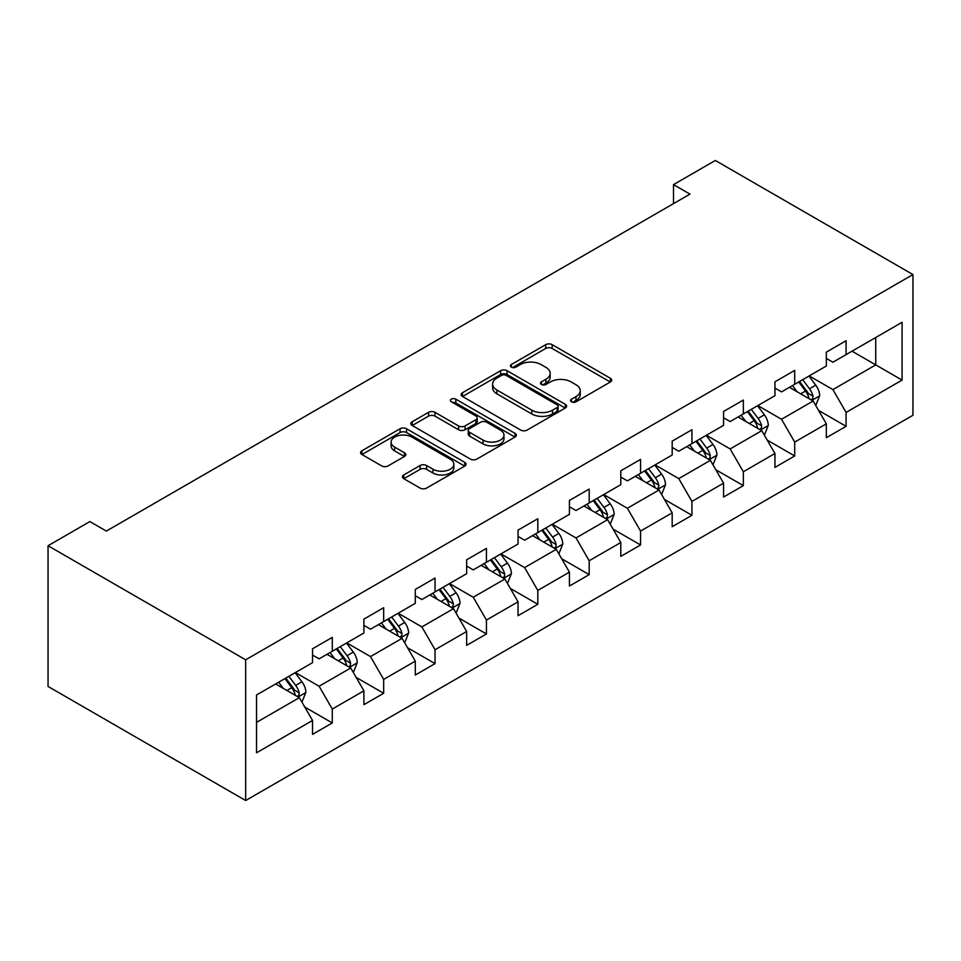 <?xml version="1.0" encoding="UTF-8"?>
<svg xmlns="http://www.w3.org/2000/svg" width="961" height="961" viewBox="0 0 961 961"><rect width="100%" height="100%" fill="white"/><g stroke="black" fill="none" stroke-linecap="round" stroke-linejoin="round"><path stroke-width="1.44" d="M571.495 401.83A3.195 1.85 0 0 0 576.023 401.83L610.367 381.998A4.577 2.643 0 0 0 611.713 380.136A4.577 2.643 0 0 0 610.367 378.262L552.179 344.675A4.577 2.643 0 0 0 545.716 344.675L511.36 364.495A3.195 1.85 0 0 0 510.423 365.805A3.195 1.85 0 0 0 511.36 367.114A3.195 1.85 0 0 0 515.889 367.114L520.333 364.543A14.631 8.445 0 0 1 541.031 364.543L545.872 367.342A14.631 8.445 0 0 1 550.16 373.324A14.631 8.445 0 0 1 545.872 379.295L541.427 381.853A3.195 1.85 0 0 0 540.49 383.163A3.195 1.85 0 0 0 541.427 384.472A3.195 1.85 0 0 0 545.956 384.472L550.401 381.901A14.631 8.445 0 0 1 571.086 381.901L575.939 384.7A14.631 8.445 0 0 1 580.228 390.683A14.631 8.445 0 0 1 575.939 396.653L571.495 399.211A3.195 1.85 0 0 0 570.558 400.521A3.195 1.85 0 0 0 571.495 401.83L571.495 399.211M403.788 474.95A4.577 2.643 0 0 0 402.455 476.812A4.577 2.643 0 0 0 403.788 478.686L420.113 488.104A4.577 2.643 0 0 0 426.576 488.104L464.728 466.085A4.577 2.643 0 0 0 466.073 464.223A4.577 2.643 0 0 0 464.728 462.349L406.539 428.75A4.577 2.643 0 0 0 400.076 428.75L361.925 450.781A4.577 2.643 0 0 0 360.579 452.643A4.577 2.643 0 0 0 361.925 454.517L381.649 465.893A4.577 2.643 0 0 0 388.112 465.893L404.437 456.475A4.577 2.643 0 0 0 405.77 454.601A4.577 2.643 0 0 0 404.437 452.739L394.659 447.093A12.229 7.063 0 0 1 391.079 442.096A12.229 7.063 0 0 1 398.623 435.573A12.229 7.063 0 0 1 411.957 437.111L450.265 459.226A12.229 7.063 0 0 1 453.844 464.223A12.229 7.063 0 0 1 446.3 470.746A12.229 7.063 0 0 1 432.967 469.208L426.576 465.52A4.577 2.643 0 0 0 420.113 465.52L403.788 474.95L403.788 478.686M912.95 274.558L715.332 160.475L673.505 184.62L689.974 194.122L106.347 531.085L89.878 521.571L48.05 545.728L245.668 659.811L912.95 274.558L912.95 415.272L245.668 800.525L245.668 659.811M520.658 430.06A4.577 2.643 0 0 0 527.121 430.06L565.272 408.041A4.577 2.643 0 0 0 566.618 406.167A4.577 2.643 0 0 0 565.272 404.305L507.084 370.706A4.577 2.643 0 0 0 500.609 370.706L462.469 392.737A4.577 2.643 0 0 0 461.124 394.599A4.577 2.643 0 0 0 462.469 396.461L520.658 430.06M452.595 402.527A3.195 1.85 0 0 1 455.838 402.971L455.838 399.175L515 433.327A4.577 2.643 0 0 1 516.345 435.189A4.577 2.643 0 0 1 515 437.063L476.848 459.082A4.577 2.643 0 0 1 470.385 459.082L412.197 425.483L412.197 421.759A4.577 2.643 0 0 0 410.852 423.621A4.577 2.643 0 0 0 412.197 425.483M412.197 421.759L428.522 412.329A4.577 2.643 0 0 1 434.985 412.329L458.589 425.951A4.577 2.643 0 0 0 465.052 425.951L475.887 419.705A4.577 2.643 0 0 0 477.221 417.831A4.577 2.643 0 0 0 475.887 415.969L451.31 401.782A3.195 1.85 0 0 1 450.373 400.473A3.195 1.85 0 0 1 452.355 398.767A3.195 1.85 0 0 1 455.838 399.175M304.781 707.068L332.29 722.948L332.29 709.062L363.907 690.815L363.907 704.689L383.667 693.277L383.667 679.403L415.284 661.144L415.284 675.03L435.045 663.619L435.045 649.732L466.662 631.485L466.662 645.36L486.434 633.96L486.434 620.073L518.051 601.814L518.051 615.701L537.812 604.289L537.812 590.414L569.429 572.155L569.429 586.042L589.189 574.63L589.189 560.743L620.806 542.497L620.806 556.371L640.567 544.959L640.567 531.085L672.183 512.826L672.183 526.712L691.944 515.3L691.944 501.414L723.573 483.167L723.573 497.041L743.333 485.629L743.333 471.755L774.95 453.496L774.95 467.382L794.711 455.97L794.711 442.084L826.328 423.837L826.328 437.711L846.088 426.312L846.088 412.425L902.079 380.1L902.079 322.295L875.735 337.503L875.735 364.892L902.079 380.1M332.29 722.948L312.529 734.36L312.529 720.474L256.539 752.799L256.539 694.995L312.529 662.67L312.529 648.783L332.29 637.371L332.29 651.258L363.907 632.999L363.907 619.124L383.667 607.712L383.667 621.599L415.284 603.34L415.284 589.453L435.045 578.054L435.045 591.928L466.662 573.681L466.662 559.795L486.434 548.383L486.434 562.269L518.051 544.01L518.051 530.136L537.812 518.724L537.812 532.598L569.429 514.351L569.429 500.465L589.189 489.053L589.189 502.939L620.806 484.68L620.806 470.806L640.567 459.394L640.567 473.268L672.183 455.021L672.183 441.135L691.944 429.723L691.944 443.61L723.573 425.351L723.573 411.476L743.333 400.064L743.333 413.951L774.95 395.692L774.95 381.805L794.711 370.405L794.711 384.28L826.328 366.021L826.328 352.146L846.088 340.735L846.088 354.621L902.079 322.295M327.016 654.297L350.729 667.991L319.112 686.25L295.399 672.556M312.529 655.066L319.112 658.862L332.29 651.258M319.112 686.25L332.29 709.062M350.729 667.991L363.907 690.815M378.394 624.638L402.106 638.332L370.49 656.579L346.777 642.897M363.907 625.395L370.49 629.203L383.667 621.599M370.49 656.579L383.667 679.403M402.106 638.332L415.284 661.144M429.783 594.967L453.496 608.661L421.879 626.92L398.154 613.226M415.284 595.736L421.879 599.532L435.045 591.928M421.879 626.92L435.045 649.732M453.496 608.661L466.662 631.485M481.161 565.308L504.873 579.002L473.256 597.249L449.544 583.567M466.662 566.065L473.256 569.873L486.434 562.269M473.256 597.249L486.434 620.073M504.873 579.002L518.051 601.814M532.538 535.649L556.251 549.332L524.634 567.591L500.921 553.896M518.051 536.406L524.634 540.214L537.812 532.598M524.634 567.591L537.812 590.414M556.251 549.332L569.429 572.155M583.916 505.979L607.628 519.673L576.011 537.932L552.299 524.238M569.429 506.735L576.011 510.543L589.189 502.939M576.011 537.932L589.189 560.743M607.628 519.673L620.806 542.497M635.293 476.32L659.018 490.014L627.389 508.261L603.676 494.567M620.806 477.076L627.389 480.884L640.567 473.268M627.389 508.261L640.567 531.085M659.018 490.014L672.183 512.826M686.683 446.649L710.395 460.343L678.778 478.602L655.066 464.908M672.183 447.418L678.778 451.214L691.944 443.61M678.778 478.602L691.944 501.414M710.395 460.343L723.573 483.167M738.06 416.99L761.773 430.684L730.156 448.931L706.443 435.249M723.573 417.747L730.156 421.555L743.333 413.951M730.156 448.931L743.333 471.755M761.773 430.684L774.95 453.496M789.437 387.319L813.15 401.013L781.533 419.272L757.821 405.578M774.95 388.088L781.533 391.884L794.711 384.28M781.533 419.272L794.711 442.084M813.15 401.013L826.328 423.837M852.023 351.197L875.735 364.892L832.911 389.601L809.198 375.919M826.328 358.417L832.911 362.225L846.088 354.621M832.911 389.601L846.088 412.425M48.05 545.728L48.05 686.442L245.668 800.525M673.505 184.62L673.505 203.636M256.539 722.372L299.351 697.662L275.639 683.968M299.351 697.662L312.529 720.474M818.592 410.431L846.088 426.312M767.214 440.09L794.711 455.97M715.825 469.761L743.333 485.629M664.447 499.42L691.944 515.3M613.07 529.091L640.567 544.959M561.692 558.749L589.189 574.63M510.303 588.408L537.812 604.289M458.926 618.079L486.434 633.96M407.548 647.738L435.045 663.619M356.171 677.409L383.667 693.277M572.78 402.287L575.939 400.449A14.631 8.445 0 0 0 580.228 394.478L580.228 390.683M550.16 373.324L550.16 377.12A14.631 8.445 0 0 1 545.872 383.091L542.713 384.929M610.307 382.034L552.179 348.471A4.577 2.643 0 0 0 545.716 348.471L512.645 367.57M565.212 408.077L507.084 374.514A4.577 2.643 0 0 0 500.609 374.514L462.529 396.497M557.188 407.476A3.195 1.85 0 0 0 558.125 406.167A3.195 1.85 0 0 0 557.188 404.869L506.111 375.379A3.195 1.85 0 0 0 501.582 375.379L496.897 378.081A14.631 8.445 0 0 0 492.609 384.052A14.631 8.445 0 0 0 496.897 390.022L531.817 410.179A14.631 8.445 0 0 0 552.503 410.179L557.188 407.476L557.188 411.284A3.195 1.85 0 0 0 558.125 409.975L558.125 406.167M492.609 384.052L492.609 387.86A14.631 8.445 0 0 0 496.897 393.83L496.897 390.022M557.188 411.284L552.503 413.987A14.631 8.445 0 0 1 531.817 413.987L496.897 393.83M412.257 425.519L428.522 416.137L428.522 412.329M477.221 417.831L477.221 421.639A4.577 2.643 0 0 1 475.887 423.501L465.052 429.759A4.577 2.643 0 0 1 458.589 429.759L434.985 416.137A4.577 2.643 0 0 0 428.522 416.137M455.838 402.971L514.94 437.099M483.071 440.09A12.229 7.063 0 0 0 496.405 441.628A12.229 7.063 0 0 0 503.96 435.105A12.229 7.063 0 0 0 500.369 430.108L486.879 422.311A4.577 2.643 0 0 0 480.404 422.311L469.581 428.57A4.577 2.643 0 0 0 468.235 430.432A4.577 2.643 0 0 0 469.581 432.306L483.071 440.09L483.071 443.898A12.229 7.063 0 0 0 496.405 445.423A12.229 7.063 0 0 0 503.96 438.901L503.96 435.105M468.235 430.432L468.235 434.24A4.577 2.643 0 0 0 469.581 436.102L469.581 432.306M483.071 443.898L469.581 436.102M453.844 464.223L453.844 468.019A12.229 7.063 0 0 1 446.3 474.542A12.229 7.063 0 0 1 432.967 473.016L426.576 469.328A4.577 2.643 0 0 0 420.113 469.328L403.848 478.722M391.079 442.096L391.079 445.904A12.229 7.063 0 0 0 394.659 450.901L394.659 447.093M404.377 456.511L394.659 450.901M464.668 466.121L406.539 432.558A4.577 2.643 0 0 0 400.076 432.558L361.985 454.553M815.757 405.518L819.673 395.656A12.349 7.123 -120 0 0 815.733 385.145L808.934 376.063M797.089 391.74L792.465 385.577M811.24 399.908L812.742 398.334L813.006 396.184A12.349 7.123 -120 0 0 809.474 388.761L802.675 379.679M799.588 381.469L807.132 391.535A6.283 3.628 60 0 1 808.273 393.445L813.006 396.184M798.723 381.961L805.522 391.031A12.349 7.123 60 0 1 809.054 398.467M764.379 435.189L768.295 425.315A12.349 7.123 -120 0 0 764.355 414.804L757.556 405.734M745.712 421.399L741.087 415.236M759.863 429.579L761.364 427.993L761.629 425.843A12.349 7.123 -120 0 0 758.097 418.419L751.298 409.35M748.211 411.128L755.742 421.194A6.283 3.628 60 0 1 756.896 423.104L761.629 425.843M747.346 411.62L754.145 420.702A12.349 7.123 60 0 1 757.676 428.125M712.99 464.848L716.918 454.985A12.349 7.123 -120 0 0 712.978 444.475L706.179 435.393M694.322 451.069L689.71 444.907M708.485 459.238L709.975 457.664L710.251 455.502A12.349 7.123 -120 0 0 706.719 448.078L699.92 439.009M696.821 440.799L704.365 450.865A6.283 3.628 60 0 1 705.506 452.775L710.251 455.502M695.968 441.291L702.767 450.361A12.349 7.123 60 0 1 706.299 457.784M661.612 494.519L665.529 484.644A12.349 7.123 -120 0 0 661.588 474.133L654.801 465.064M642.945 480.728L638.332 474.566M657.108 488.909L658.597 487.323L658.874 485.173A12.349 7.123 -120 0 0 655.342 477.749L648.543 468.668M645.444 470.458L652.987 480.524A6.283 3.628 60 0 1 654.129 482.434L658.874 485.173M644.591 470.95L651.39 480.032A12.349 7.123 60 0 1 654.922 487.455M610.235 524.177L614.151 514.303A12.349 7.123 -120 0 0 610.211 503.804L603.412 494.723M591.568 510.399L586.943 504.237M605.718 518.568L607.22 516.994L607.484 514.832A12.349 7.123 -120 0 0 603.952 507.408L597.153 498.339M594.066 500.116L601.61 510.195A6.283 3.628 60 0 1 602.751 512.105L607.484 514.832M593.201 500.621L600 509.69A12.349 7.123 60 0 1 603.532 517.114M558.858 553.848L562.774 543.974A12.349 7.123 -120 0 0 558.834 533.463L552.034 524.394M540.19 540.058L535.565 533.896M554.341 548.238L555.842 546.653L556.107 544.503A12.349 7.123 -120 0 0 552.575 537.079L545.776 527.997M542.689 529.787L550.233 539.854A6.283 3.628 60 0 1 551.374 541.764L556.107 544.503M541.824 530.28L548.623 539.361A12.349 7.123 60 0 1 552.155 546.785M507.48 583.507L511.396 573.633A12.349 7.123 -120 0 0 507.456 563.122L500.657 554.053M488.801 569.729L484.188 563.554M502.963 577.897L504.453 576.312L504.729 574.161A12.349 7.123 -120 0 0 501.198 566.738L494.398 557.668M491.311 559.446L498.843 569.513A6.283 3.628 60 0 1 499.984 571.423L504.729 574.161M490.446 559.951L497.245 569.02A12.349 7.123 60 0 1 500.777 576.444M456.091 613.166L460.007 603.304A12.349 7.123 -120 0 0 456.079 592.793L449.28 583.711M437.423 599.388L432.81 593.225M451.586 607.556L453.075 605.983L453.352 603.832A12.349 7.123 -120 0 0 449.82 596.409L443.021 587.327M439.922 589.117L447.466 599.183A6.283 3.628 60 0 1 448.607 601.093L453.352 603.832M439.069 589.61L445.868 598.691A12.349 7.123 60 0 1 449.4 606.115M404.713 642.837L408.629 632.963A12.349 7.123 -120 0 0 404.689 622.452L397.89 613.382M386.046 629.047L381.433 622.884M400.196 637.227L401.698 635.641L401.974 633.491A12.349 7.123 -120 0 0 398.431 626.067L391.632 616.998M388.544 618.776L396.088 628.842A6.283 3.628 60 0 1 397.229 630.752L401.974 633.491M387.679 619.28L394.478 628.35A12.349 7.123 60 0 1 398.022 635.774M353.336 672.496L357.252 662.634A12.349 7.123 -120 0 0 353.312 652.123L346.513 643.041M334.668 658.717L330.043 652.555M348.819 666.886L350.321 665.312L350.585 663.15A12.349 7.123 -120 0 0 347.053 655.726L340.254 646.657M337.167 648.447L344.711 658.513A6.283 3.628 60 0 1 345.852 660.423L350.585 663.15M336.302 648.939L343.101 658.009A12.349 7.123 60 0 1 346.633 665.432M301.958 702.167L305.874 692.292A12.349 7.123 -120 0 0 301.934 681.781L295.135 672.712M283.279 688.376L278.666 682.214M297.442 696.557L298.943 694.971L299.207 692.821A12.349 7.123 -120 0 0 295.676 685.397L288.877 676.316M285.789 678.106L293.321 688.172A6.283 3.628 60 0 1 294.474 690.082L299.207 692.821M284.924 678.598L291.724 687.68A12.349 7.123 60 0 1 295.255 695.103M575.939 400.449L575.939 396.653M541.427 384.472L541.427 381.853M545.872 383.091L545.872 379.295M511.36 367.114L511.36 364.495M545.716 348.471L545.716 344.675M552.179 348.471L552.179 344.675M610.367 381.998L610.367 378.262M462.469 396.461L462.469 392.737M500.609 374.514L500.609 370.706M507.084 374.514L507.084 370.706M565.272 408.041L565.272 404.305M531.817 413.987L531.817 410.179M552.503 413.987L552.503 410.179M434.985 416.137L434.985 412.329M458.589 429.759L458.589 425.951M465.052 429.759L465.052 425.951M475.887 423.501L475.887 419.705M515 437.063L515 433.327M420.113 469.328L420.113 465.52M426.576 469.328L426.576 465.52M432.967 473.016L432.967 469.208M404.437 456.475L404.437 452.739M361.925 454.517L361.925 450.781M400.076 432.558L400.076 428.75M406.539 432.558L406.539 428.75M464.728 466.085L464.728 462.349M811.937 400.317L819.589 395.896M809.474 388.761L815.733 385.145M800.693 393.83L805.522 391.031M760.559 429.975L768.211 425.555M758.097 418.419L764.355 414.804M749.316 423.489L754.145 420.702M709.17 459.646L716.834 455.214M706.719 448.078L712.978 444.475M697.938 453.148L702.767 450.361M657.792 489.305L665.456 484.885M655.342 477.749L661.588 474.133M646.561 482.818L651.39 480.032M606.415 518.964L614.067 514.543M603.952 507.408L610.211 503.804M595.171 512.477L600 509.69M555.038 548.635L562.69 544.214M552.575 537.079L558.834 533.463M543.794 542.148L548.623 539.361M503.66 578.294L511.312 573.873M501.198 566.738L507.456 563.122M492.416 571.807L497.245 569.02M452.271 607.965L459.935 603.544M449.82 596.409L456.079 592.793M441.039 601.478L445.868 598.691M400.893 637.623L408.557 633.203M398.431 626.067L404.689 622.452M389.661 631.137L394.478 628.35M349.516 667.294L357.168 662.874M347.053 655.726L353.312 652.123M338.272 660.796L343.101 658.009M298.138 696.953L305.79 692.533M295.676 685.397L301.934 681.781M286.895 690.466L291.724 687.68"/></g></svg>
